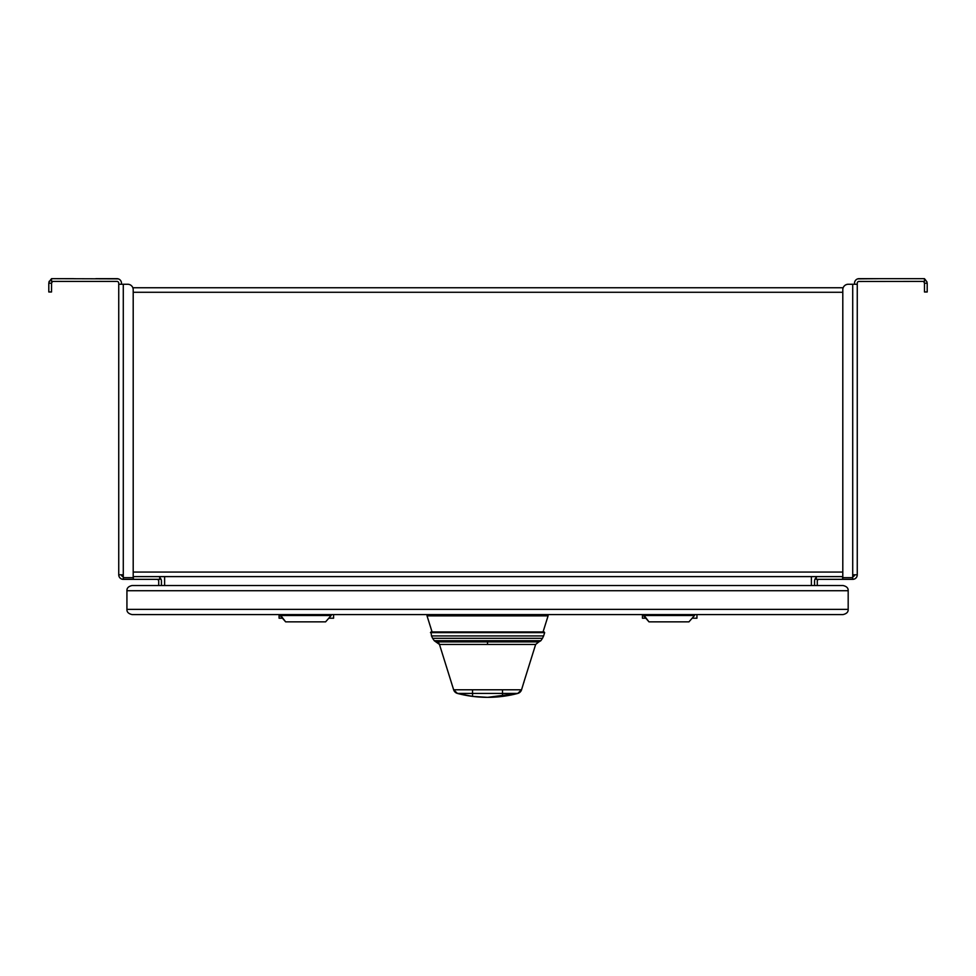<?xml version="1.0" encoding="UTF-8"?>
<svg xmlns="http://www.w3.org/2000/svg" width="976" height="976" viewBox="0 0 976 976"><rect width="100%" height="100%" fill="white"/><g stroke="black" fill="none" stroke-linecap="round" stroke-linejoin="round"><path stroke-width="1.46" d="M843.166 287.749L132.834 287.749L843.166 287.749M811.385 585.515L811.385 576.609L816.302 576.609L816.302 579.341L842.642 579.341L842.642 576.609L133.358 576.609L133.358 579.341L123.281 579.341A4.538 4.538 0 0 1 118.743 574.791L123.281 574.791L123.281 284.26L127.758 284.26L118.743 284.26L118.743 283.211A1.818 1.818 0 0 0 116.925 281.393L51.521 281.393L51.521 278.66L73.554 278.66M133.2 289.713A5.453 5.453 0 0 0 127.758 284.26A5.453 5.453 0 0 1 133.2 289.713L133.2 577.67L123.281 577.67L123.281 579.341A4.538 4.538 0 0 1 118.743 574.791L118.743 284.26M858.892 281.393A1.818 1.818 0 0 1 859.075 281.393A1.818 1.818 0 0 0 857.257 283.211L857.257 284.26L848.242 284.26A5.453 5.453 0 0 0 842.8 289.713L842.8 577.67L852.719 577.67L852.719 579.341L842.642 579.341M118.267 278.868L51.521 278.66M95.819 278.66L116.925 278.66A4.538 4.538 0 0 1 121.475 283.211L121.475 284.26M51.521 280.307L50.935 279.356L48.898 282.284M48.983 281.954L49.264 281.21M53.338 281.393A1.818 1.818 0 0 0 52.375 281.661L51.521 283.211L48.8 283.211L48.8 291.983L51.521 291.983L51.569 282.833M117.291 281.43A1.818 1.818 0 0 1 118.743 283.211M133.358 579.341L159.698 579.341L159.698 576.609L164.615 576.609L164.615 585.515M159.698 577.572A4.538 4.538 0 0 1 161.443 581.159L161.443 585.515M132.15 585.515L842.971 585.515C846.607 586.332 848.351 588.064 848.181 590.724L848.181 609.366C848.351 612.025 846.607 613.77 842.971 614.587L132.15 614.587C128.503 613.77 126.77 612.025 126.929 609.366L126.929 590.724C126.77 588.064 128.503 586.332 132.15 585.515M333.585 614.587L333.585 618.211L328.778 618.211M282.454 618.211L279.087 618.211L279.087 614.587M692.13 618.211L696.937 618.211L696.937 614.587M648.979 621.846L643.416 615.49L694.522 615.49L688.958 621.846L648.979 621.846L643.416 614.587L694.522 614.587L694.522 615.49L694.522 614.587M285.639 621.846L280.075 615.49L331.169 615.49L325.606 621.846L285.639 621.846L280.075 614.587L331.169 614.587L331.169 615.49L331.169 614.587M642.44 614.587L642.44 618.211L645.807 618.211M427.037 614.587L427.037 615.856L548.085 615.856L548.085 614.587M430.465 632.631L544.657 632.631L544.132 631.923L430.989 631.923L431.502 635.937L543.62 635.937L542.485 638.304L432.636 638.304L434.259 640.707L540.863 640.707L538.825 641.903L487.512 641.903L487.512 644.441L439.468 644.441A3.636 3.636 -90 0 0 436.296 641.903L487.512 641.903M523.77 682.456L535.653 644.441L487.512 644.441M434.259 640.707L439.468 644.441L453.645 689.788L457.451 693.436A118.084 118.084 90 0 0 472.567 696.376L487.561 697.34A118.084 118.084 -90 0 1 472.567 696.376A118.084 118.084 90 0 1 457.451 693.436L472.567 696.376L472.543 693.436L457.451 693.436A5.453 5.453 90 0 1 453.645 689.788L521.477 689.788A5.453 5.453 -90 0 1 517.67 693.436A118.084 118.084 90 0 1 487.561 697.34L487.634 697.34A118.084 118.084 -90 0 0 517.744 693.436L502.518 693.436L502.542 696.376A118.084 118.084 90 0 1 487.561 697.34L502.555 696.376M819.108 579.341A1.818 1.818 0 0 0 817.29 581.159L817.29 585.515M814.557 585.515L814.557 581.159A4.538 4.538 0 0 1 816.302 577.572M842.715 576.609L842.715 579.341M852.719 577.67L852.719 574.791L857.257 574.791A4.538 4.538 0 0 1 852.719 579.341A4.538 4.538 0 0 0 857.257 574.791L857.257 284.26M852.719 576.609A1.818 1.818 0 0 0 854.525 574.791M858.538 281.466L924.479 281.393L924.479 278.66L859.075 278.66A4.538 4.538 0 0 0 854.525 283.211L854.525 284.26M857.257 283.211A1.818 1.818 0 0 1 858.709 281.43M924.479 279.038A4.538 4.538 0 0 1 925.065 279.356L924.479 280.307M927.078 282.137L925.065 279.356M924.479 283.211L924.479 291.983L927.2 291.983L927.2 283.211L924.479 283.211L923.857 281.844M923.796 281.393L923.625 281.661A1.818 1.818 0 0 0 922.662 281.393M842.8 289.713A5.453 5.453 0 0 1 848.242 284.26M857.733 278.868L880.181 278.66M158.71 585.515L158.71 581.159A1.818 1.818 0 0 0 156.892 579.341M121.475 574.791A1.818 1.818 0 0 0 123.281 576.609L123.281 577.67M133.285 576.609L133.285 579.341M123.281 574.791L123.281 576.609M842.8 292.288L133.2 292.288M842.8 572.07L133.2 572.07M126.929 590.724L848.181 590.724M848.181 609.366L126.929 609.366M439.468 644.441L535.653 644.441L538.825 641.903M453.645 689.788L451.351 682.48M502.518 689.788L502.518 693.436L472.543 693.436L472.543 689.788M517.744 693.436A5.453 5.453 -90 0 0 521.55 689.788L517.744 693.436L487.634 697.34M523.844 682.48A5.453 5.453 -90 0 0 524.039 681.614L521.55 689.788M460.013 693.436L461.001 693.436M464.442 693.436L465.747 693.436M467.382 693.436L468.578 693.436M852.719 574.791L852.719 284.26M643.416 615.49L643.416 614.587M688.958 621.846L694.522 615.49M280.075 615.49L280.075 614.587M325.606 621.846L331.169 615.49M427.037 615.856L432.063 631.923M544.657 632.631L543.62 635.937M542.485 638.304L540.863 640.707M431.502 635.937L432.636 638.304M548.085 615.856L543.059 631.923"/></g></svg>
